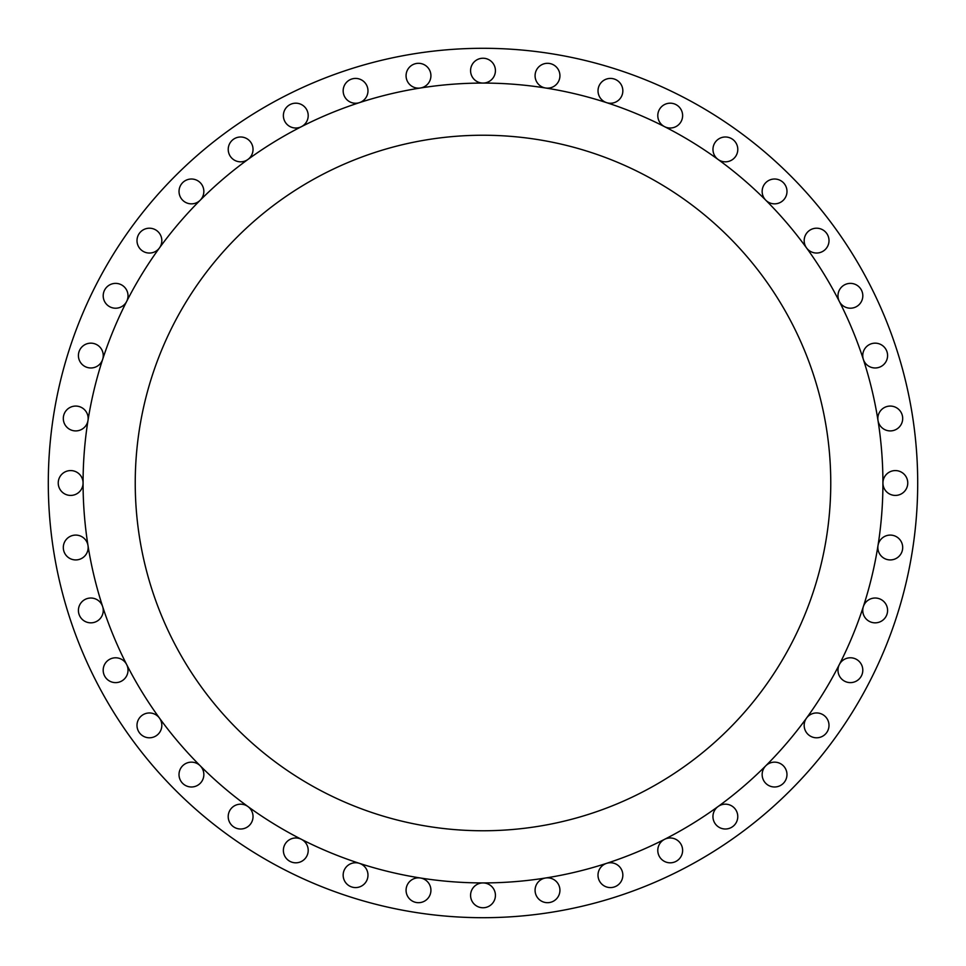 <?xml version="1.0" encoding="UTF-8"?>
<svg xmlns="http://www.w3.org/2000/svg" width="966" height="966" viewBox="0 0 966 966"><rect width="100%" height="100%" fill="white"/><g stroke="black" fill="none" stroke-linecap="round" stroke-linejoin="round"><path stroke-width="1.45" d="M283.376 850.406A12.425 12.425 0 0 0 295.801 862.819A12.425 12.425 0 0 0 301.44 839.333A12.425 12.425 0 0 0 283.376 850.406M343.159 875.16A12.425 12.425 0 0 0 355.585 887.585A12.425 12.425 0 0 0 359.412 863.35A12.425 12.425 0 0 0 343.159 875.16M406.07 890.266A12.425 12.425 0 0 0 418.495 902.691A12.425 12.425 0 0 0 430.921 890.266A12.425 12.425 0 0 0 420.439 877.997A12.425 12.425 0 0 0 406.07 890.266M470.575 895.349A12.425 12.425 0 0 0 483 907.762A12.425 12.425 0 0 0 495.425 895.349A12.425 12.425 0 0 0 483 882.924A12.425 12.425 0 0 0 470.575 895.349M535.079 890.266A12.425 12.425 0 0 0 547.505 902.691A12.425 12.425 0 0 0 559.93 890.266A12.425 12.425 0 0 0 545.561 877.997A12.425 12.425 0 0 0 535.079 890.266M598.002 875.16A12.425 12.425 0 0 0 610.415 887.585A12.425 12.425 0 0 0 622.841 875.16A12.425 12.425 0 0 0 606.588 863.35A12.425 12.425 0 0 0 598.002 875.16M657.786 850.406A12.425 12.425 0 0 0 670.199 862.819A12.425 12.425 0 0 0 682.624 850.406A12.425 12.425 0 0 0 664.56 839.333A12.425 12.425 0 0 0 657.786 850.406M712.944 816.596A12.425 12.425 0 0 0 725.369 829.009A12.425 12.425 0 0 0 731.008 805.523A12.425 12.425 0 0 0 712.944 816.596M762.15 774.575A12.425 12.425 0 0 0 774.575 786.988A12.425 12.425 0 0 0 779.321 763.092A12.425 12.425 0 0 0 762.15 774.575M804.171 725.369A12.425 12.425 0 0 0 816.596 737.795A12.425 12.425 0 0 0 820.436 713.56A12.425 12.425 0 0 0 804.171 725.369M837.981 670.199A12.425 12.425 0 0 0 850.406 682.624A12.425 12.425 0 0 0 853.304 658.124A12.425 12.425 0 0 0 837.981 670.199M862.747 610.415A12.425 12.425 0 0 0 875.16 622.841A12.425 12.425 0 0 0 887.585 610.415A12.425 12.425 0 0 0 863.35 606.588A12.425 12.425 0 0 0 862.747 610.415M877.852 547.505A12.425 12.425 0 0 0 890.266 559.93A12.425 12.425 0 0 0 902.691 547.505A12.425 12.425 0 0 0 891.244 535.128A12.425 12.425 0 0 0 877.852 547.505M882.924 483A12.425 12.425 0 0 0 895.349 495.425A12.425 12.425 0 0 0 907.762 483A12.425 12.425 0 0 0 895.349 470.575A12.425 12.425 0 0 0 882.924 483A399.924 399.924 0 0 0 483 83.076A399.924 399.924 0 0 0 83.076 483A399.924 399.924 0 0 0 483 882.924A399.924 399.924 0 0 0 882.924 483M877.997 420.439A12.425 12.425 0 0 0 891.244 430.872A12.425 12.425 0 0 0 902.691 418.495A12.425 12.425 0 0 0 890.266 406.07A12.425 12.425 0 0 0 877.997 420.439M863.35 359.412A12.425 12.425 0 0 0 887.585 355.585A12.425 12.425 0 0 0 875.16 343.159A12.425 12.425 0 0 0 863.35 359.412M839.333 301.44A12.425 12.425 0 0 0 862.819 295.801A12.425 12.425 0 0 0 850.406 283.376A12.425 12.425 0 0 0 839.333 301.44M806.55 247.936A12.425 12.425 0 0 0 829.009 240.631A12.425 12.425 0 0 0 816.596 228.205A12.425 12.425 0 0 0 806.55 247.936M765.784 200.216A12.425 12.425 0 0 0 786.988 191.425A12.425 12.425 0 0 0 774.575 179.012A12.425 12.425 0 0 0 765.784 200.216M718.064 159.45A12.425 12.425 0 0 0 737.795 149.404A12.425 12.425 0 0 0 725.369 136.991A12.425 12.425 0 0 0 718.064 159.45M664.56 126.667A12.425 12.425 0 0 0 682.624 115.594A12.425 12.425 0 0 0 670.199 103.181A12.425 12.425 0 0 0 664.56 126.667M606.588 102.65A12.425 12.425 0 0 0 622.841 90.84A12.425 12.425 0 0 0 610.415 78.415A12.425 12.425 0 0 0 606.588 102.65M545.561 88.003A12.425 12.425 0 0 0 559.93 75.734A12.425 12.425 0 0 0 547.505 63.309A12.425 12.425 0 0 0 535.079 75.734A12.425 12.425 0 0 0 545.561 88.003M483 83.076A12.425 12.425 0 0 0 495.425 70.651A12.425 12.425 0 0 0 483 58.238A12.425 12.425 0 0 0 470.575 70.651A12.425 12.425 0 0 0 483 83.076M420.439 88.003A12.425 12.425 0 0 0 430.921 75.734A12.425 12.425 0 0 0 418.495 63.309A12.425 12.425 0 0 0 406.07 75.734A12.425 12.425 0 0 0 420.439 88.003M359.412 102.65A12.425 12.425 0 0 0 355.585 78.415A12.425 12.425 0 0 0 343.159 90.84A12.425 12.425 0 0 0 359.412 102.65M301.44 126.667A12.425 12.425 0 0 0 295.801 103.181A12.425 12.425 0 0 0 283.376 115.594A12.425 12.425 0 0 0 301.44 126.667M247.936 159.45A12.425 12.425 0 0 0 240.631 136.991A12.425 12.425 0 0 0 234.992 160.477A12.425 12.425 0 0 0 247.936 159.45M200.216 200.216A12.425 12.425 0 0 0 191.425 179.012A12.425 12.425 0 0 0 186.679 202.908A12.425 12.425 0 0 0 200.216 200.216M159.45 247.936A12.425 12.425 0 0 0 149.404 228.205A12.425 12.425 0 0 0 145.564 252.44A12.425 12.425 0 0 0 159.45 247.936M126.667 301.44A12.425 12.425 0 0 0 115.594 283.376A12.425 12.425 0 0 0 112.696 307.876A12.425 12.425 0 0 0 126.667 301.44M102.65 359.412A12.425 12.425 0 0 0 90.84 343.159A12.425 12.425 0 0 0 78.415 355.585A12.425 12.425 0 0 0 102.65 359.412M228.205 816.596A12.425 12.425 0 0 0 240.631 829.009A12.425 12.425 0 0 0 247.936 806.55A12.425 12.425 0 0 0 228.205 816.596M179.012 774.575A12.425 12.425 0 0 0 191.425 786.988A12.425 12.425 0 0 0 200.216 765.784A12.425 12.425 0 0 0 179.012 774.575M136.991 725.369A12.425 12.425 0 0 0 149.404 737.795A12.425 12.425 0 0 0 159.45 718.064A12.425 12.425 0 0 0 136.991 725.369M103.181 670.199A12.425 12.425 0 0 0 115.594 682.624A12.425 12.425 0 0 0 126.667 664.56A12.425 12.425 0 0 0 103.181 670.199M78.415 610.415A12.425 12.425 0 0 0 90.84 622.841A12.425 12.425 0 0 0 102.65 606.588A12.425 12.425 0 0 0 78.415 610.415M63.309 547.505A12.425 12.425 0 0 0 75.734 559.93A12.425 12.425 0 0 0 88.003 545.561A12.425 12.425 0 0 0 74.756 535.128A12.425 12.425 0 0 0 63.309 547.505M88.003 420.439A12.425 12.425 0 0 0 75.734 406.07A12.425 12.425 0 0 0 63.309 418.495A12.425 12.425 0 0 0 74.756 430.872A12.425 12.425 0 0 0 88.003 420.439M58.238 483A12.425 12.425 0 0 0 70.651 495.425A12.425 12.425 0 0 0 83.076 483A12.425 12.425 0 0 0 70.651 470.575A12.425 12.425 0 0 0 58.238 483M917.7 483A434.7 434.7 0 0 0 483 48.3A434.7 434.7 0 0 0 48.3 483A434.7 434.7 0 0 0 483 917.7A434.7 434.7 0 0 0 917.7 483M135.24 483A347.76 347.76 0 0 0 483 830.76A347.76 347.76 0 0 0 830.76 483A347.76 347.76 0 0 0 483 135.24A347.76 347.76 0 0 0 135.24 483"/></g></svg>

